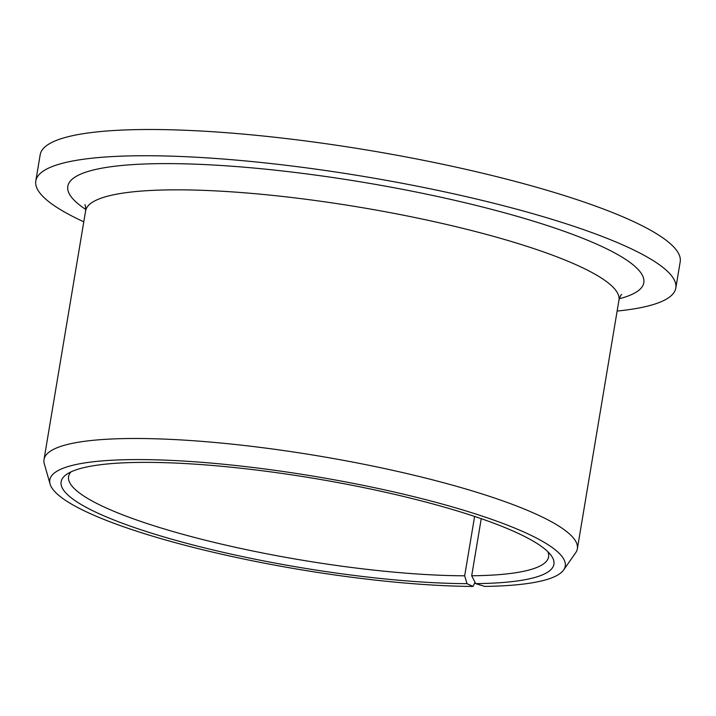 <?xml version="1.0" encoding="UTF-8"?>
<svg xmlns="http://www.w3.org/2000/svg" width="716" height="716" viewBox="0 0 716 716"><rect width="100%" height="100%" fill="white"/><g stroke="black" fill="none" stroke-linecap="round" stroke-linejoin="round"><path stroke-width="1.07" d="M481.242 518.688L471.692 575.771L475.719 583.638L484.696 586.404A261.304 47.167 -170.5 0 0 563.626 569.972A261.304 47.167 -170.5 0 0 315.309 476.498A261.304 47.167 -170.5 0 0 50.084 484.034A261.304 47.167 -170.5 0 0 204.946 550.282A261.304 47.167 -170.5 0 0 473.034 586.44L467.02 583.665L464.675 575.798A243.342 43.927 -170.5 0 1 204.865 540.097A243.342 43.927 -170.5 0 1 68.575 476.561A243.342 43.927 -170.5 0 1 70.938 471.907M471.692 575.771A243.342 43.927 -170.5 0 0 548.581 556.887A243.342 43.927 -170.5 0 0 547.856 551.714M475.719 583.638A249.83 45.099 -170.5 0 0 551.105 555.392A249.83 45.099 -170.5 0 0 314.968 478.539A249.83 45.099 -170.5 0 0 66.669 474.323A249.83 45.099 -170.5 0 0 180.575 541.663A249.83 45.099 -170.5 0 0 467.02 583.665M617.129 311.057A324.455 58.569 -170.5 0 0 675.815 288.047A324.455 58.569 -170.5 0 0 365.473 176.736A324.455 58.569 -170.5 0 0 35.8 180.951A324.455 58.569 -170.5 0 0 83.79 221.808M675.815 288.047L680.2 261.823A324.455 58.569 -170.5 0 0 369.859 150.503A324.455 58.569 -170.5 0 0 40.185 154.719L35.8 180.951M563.626 569.972L575.691 552.716A270.38 48.804 -170.5 0 0 577.356 548.76A270.38 48.804 -170.5 0 0 318.736 455.994A270.38 48.804 -170.5 0 0 44.016 459.511A270.38 48.804 -170.5 0 0 44.303 463.789L50.084 484.034M474.61 516.442L464.675 575.798M475.012 582.26L473.034 586.44M621.712 294.464C620.942 294.75 620.02 296.63 618.964 300.111A270.38 48.804 -170.5 0 0 360.354 207.345A270.38 48.804 -170.5 0 0 85.625 210.853C85.786 207.416 85.535 205.34 84.864 204.624M619.277 298.742A292.012 52.715 -170.5 0 0 364.507 182.508A292.012 52.715 -170.5 0 0 85.777 209.466M85.625 210.853L44.016 459.511M618.964 300.111L577.356 548.76"/></g></svg>
